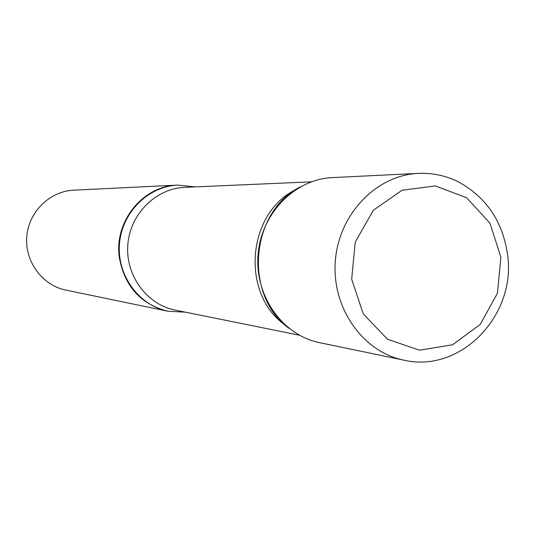<?xml version="1.0" encoding="UTF-8"?>
<svg xmlns="http://www.w3.org/2000/svg" width="535" height="535" viewBox="0 0 535 535"><rect width="100%" height="100%" fill="white"/><g stroke="black" fill="none" stroke-linecap="round" stroke-linejoin="round"><path stroke-width="0.8" d="M177.526 185.117L73.703 190.179C49.695 191.202 28.569 211.98 26.75 236.784C24.704 261.561 42.345 285.369 65.905 290.104L167.422 311.143C140.417 303.987 124.367 285.971 119.272 257.101C114.115 221.323 143.046 185.866 177.252 185.13C143.046 185.866 114.115 221.323 119.272 257.101C124.367 285.971 140.417 303.987 167.422 311.143L167.689 311.196M195.255 186.902L177.794 185.103C148.088 186.354 121.779 212.629 119.479 244.013C116.884 275.378 138.799 305.411 167.957 311.256L185.478 312.186M296.845 188.902L294.798 190.112C247.103 214.221 240.937 293.24 284.319 324.451L286.158 325.969M300.175 186.929C249.979 212.281 243.478 295.594 289.134 328.43M403.818 360.142L319.616 342.674C282.6 335.278 254.653 296.022 258.057 254.827C261.087 213.599 294.778 179.151 332.496 177.587L418.383 173.38C376.446 175.099 338.789 214.12 335.351 260.853C331.499 307.558 362.65 351.943 403.818 360.142C460.541 373.517 515.934 315.643 507.708 255.676C503.007 221.55 486.215 196.753 457.318 181.278C444.986 175.46 432.006 172.832 418.383 173.38M311.343 181.84L184.782 187.357C155.812 188.427 130.085 214.033 127.838 244.669C125.304 275.278 146.75 304.569 175.206 310.113L299.379 335.191M500.887 257.228L489.986 223.229L466.68 197.769L435.323 185.926L401.972 190.279L373.303 210.282L355.26 242.061L351.669 279.17L363.272 313.945L387.567 339.277L419.467 350.198L452.51 344.801L480.236 324.444L497.423 293.247L500.887 257.228M167.422 311.143L167.957 311.256M177.252 185.13L177.794 185.103"/></g></svg>
